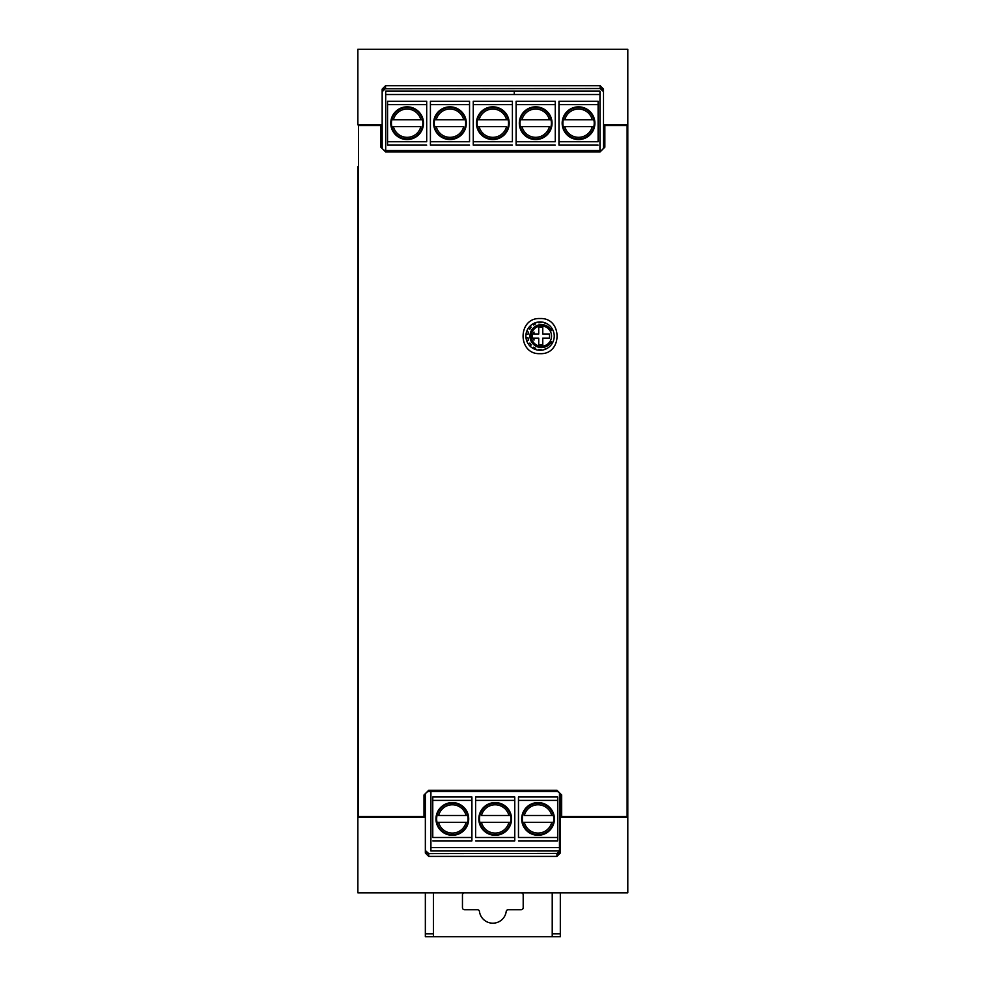 <?xml version="1.0" encoding="UTF-8"?>
<svg xmlns="http://www.w3.org/2000/svg" width="986" height="986" viewBox="0 0 986 986"><rect width="100%" height="100%" fill="white"/><g stroke="black" fill="none" stroke-linecap="round" stroke-linejoin="round"><path stroke-width="1.48" d="M521.175 892.835A2.021 2.021 0 0 1 523.196 894.857L523.196 907.687A2.021 2.021 0 0 1 521.175 909.708L508.221 909.708A2.021 2.021 0 0 0 506.212 911.471A13.496 13.496 0 0 1 479.455 911.471A2.021 2.021 0 0 0 477.446 909.708L464.492 909.708A2.021 2.021 0 0 1 462.459 907.687L462.459 894.857A2.021 2.021 0 0 1 464.492 892.835M552.222 933.828L560.319 933.828L560.319 936.7L552.222 936.7L552.222 892.835M425.348 933.828L433.446 933.828L433.446 936.7L425.348 936.7L425.348 892.835M433.446 933.828L433.446 892.835M560.319 933.828L560.319 892.835M433.446 936.7L552.222 936.7M627.799 670.147L627.799 838.852M541.425 325.984A10.119 10.119 45 0 0 531.294 336.103A10.119 10.119 45 0 0 541.425 346.222A10.119 10.119 45 0 0 551.544 336.103A10.119 10.119 45 0 0 541.425 325.984A10.119 10.119 45 0 0 531.294 336.103A10.119 10.119 45 0 0 541.425 346.222M551.544 327.783L551.544 330.704A11.475 11.475 45 0 0 529.95 336.103A11.475 11.475 45 0 0 551.544 341.501L551.544 344.422M551.544 330.704A11.475 11.475 45 0 0 541.425 324.628M540.069 321.929A14.174 14.174 0 0 0 525.895 336.103A14.174 14.174 0 0 0 540.069 350.276A14.174 14.174 0 0 0 554.243 336.103A14.174 14.174 0 0 0 540.069 321.929M592.253 119.75L563.228 119.75A15.69 15.69 -90 0 0 563.228 126.639A15.69 15.69 -90 0 1 563.228 119.75L564.818 119.75A14.137 14.137 90 0 1 578.535 109.052A14.137 14.137 -90 0 1 592.253 119.75L593.843 119.75M520.374 126.639A15.69 15.69 -90 0 1 520.374 119.75L521.976 119.75L520.374 119.75A15.69 15.69 -90 0 0 520.374 126.639L549.399 126.639A14.137 14.137 -90 0 1 535.681 137.325A14.137 14.137 90 0 1 521.976 126.639M599.956 91.143L599.956 150.525L599.956 91.143L514.261 91.143L514.261 94.508L599.956 94.508M514.261 91.143L385.699 91.143L385.699 150.525M555.254 141.75L555.254 101.262L555.254 104.639L516.109 104.639L516.109 141.75L555.254 141.75L555.254 104.639M598.108 141.75L598.108 101.262L598.108 104.639L558.963 104.639L558.963 141.75L598.108 141.75L598.108 104.639M426.691 141.75L426.691 101.262L426.691 104.639L387.56 104.639L387.56 141.75L426.691 141.75L426.691 104.639M469.546 141.75L469.546 101.262L469.546 104.639L430.414 104.639L430.414 141.75L469.546 141.75L469.546 104.639M512.4 141.75L512.4 101.262L512.4 104.639L473.255 104.639L473.255 141.75L512.4 141.75L512.4 104.639M555.254 145.127L516.109 145.127L516.109 141.75M516.109 104.639L516.109 101.262L555.254 101.262M535.681 106.833A16.368 16.368 -90 0 0 519.314 123.188A16.368 16.368 -90 0 0 535.681 139.556A16.368 16.368 90 0 1 519.314 123.188A16.368 16.368 90 0 1 535.681 106.833A16.368 16.368 90 0 1 552.049 123.188A16.368 16.368 90 0 1 535.681 139.556A16.368 16.368 90 0 0 538.381 139.334M535.681 107.499A15.69 15.69 90 0 1 551.371 123.188A15.69 15.69 90 0 1 535.681 138.878A15.69 15.69 -90 0 1 519.992 123.188A15.69 15.69 -90 0 1 535.681 107.499M537.037 139.507A16.368 16.368 90 0 1 535.681 139.556M550.989 119.75L521.976 119.75A14.137 14.137 90 0 1 535.681 109.052A14.137 14.137 -90 0 1 549.399 119.75M598.108 145.127L558.963 145.127L558.963 141.75M558.963 104.639L558.963 101.262L598.108 101.262M578.535 106.833A16.368 16.368 -90 0 0 562.168 123.188A16.368 16.368 -90 0 0 578.535 139.556A16.368 16.368 90 0 1 562.168 123.188A16.368 16.368 90 0 1 578.535 106.833A16.368 16.368 90 0 1 594.903 123.188A16.368 16.368 90 0 1 578.535 139.556A16.368 16.368 90 0 0 581.235 139.334M578.535 107.499A15.69 15.69 90 0 1 594.225 123.188A15.69 15.69 90 0 1 578.535 138.878A15.69 15.69 -90 0 1 562.846 123.188A15.69 15.69 -90 0 1 578.535 107.499M579.891 139.507A16.368 16.368 90 0 1 578.535 139.556M564.818 126.639L592.253 126.639A14.137 14.137 -90 0 1 578.535 137.325A14.137 14.137 90 0 1 564.818 126.639L563.228 126.639M506.545 119.75L477.52 119.75A15.69 15.69 -90 0 0 477.52 126.639A15.69 15.69 -90 0 1 477.52 119.75L479.122 119.75A14.137 14.137 90 0 1 492.827 109.052A14.137 14.137 -90 0 1 506.545 119.75L508.135 119.75M463.691 119.75L434.666 119.75A15.69 15.69 -90 0 0 434.666 126.639A15.69 15.69 -90 0 1 434.666 119.75L436.268 119.75A14.137 14.137 90 0 1 449.973 109.052A14.137 14.137 -90 0 1 463.691 119.75L465.281 119.75M391.824 126.639A15.69 15.69 -90 0 1 391.824 119.75L393.414 119.75L391.824 119.75A15.69 15.69 -90 0 0 391.824 126.639L420.837 126.639A14.137 14.137 -90 0 1 407.132 137.337A14.137 14.137 90 0 1 393.414 126.639M426.691 145.127L387.56 145.127L387.56 141.75M387.56 104.639L387.56 101.262L426.691 101.262M407.132 106.833A16.368 16.368 -90 0 0 390.764 123.188A16.368 16.368 -90 0 0 407.132 139.556A16.368 16.368 90 0 1 390.764 123.188A16.368 16.368 90 0 1 407.132 106.833A16.368 16.368 90 0 1 423.487 123.188A16.368 16.368 90 0 1 407.132 139.556A16.368 16.368 90 0 0 409.819 139.334M407.132 107.499A15.69 15.69 90 0 1 422.821 123.188A15.69 15.69 90 0 1 407.132 138.878A15.69 15.69 -90 0 1 391.442 123.188A15.69 15.69 -90 0 1 407.132 107.499M408.475 139.507A16.368 16.368 90 0 1 407.132 139.556M422.439 119.75L393.414 119.75A14.137 14.137 90 0 1 407.132 109.052A14.137 14.137 -90 0 1 420.837 119.75M469.546 145.127L430.414 145.127L430.414 141.75M430.414 104.639L430.414 101.262L469.546 101.262M449.973 106.833A16.368 16.368 -90 0 0 433.618 123.188A16.368 16.368 -90 0 0 449.973 139.556A16.368 16.368 90 0 1 433.618 123.188A16.368 16.368 90 0 1 449.973 106.833A16.368 16.368 90 0 1 466.341 123.188A16.368 16.368 90 0 1 449.973 139.556A16.368 16.368 90 0 0 452.673 139.334M449.973 107.499A15.69 15.69 90 0 1 465.663 123.188A15.69 15.69 90 0 1 449.973 138.878A15.69 15.69 -90 0 1 434.284 123.188A15.69 15.69 -90 0 1 449.973 107.499M451.329 139.507A16.368 16.368 90 0 1 449.973 139.556M436.268 126.639L463.691 126.639A14.137 14.137 -90 0 1 449.973 137.337A14.137 14.137 90 0 1 436.268 126.639L434.666 126.639M512.4 145.127L473.255 145.127L473.255 141.75M473.255 104.639L473.255 101.262L512.4 101.262M492.827 106.833A16.368 16.368 -90 0 0 476.46 123.188A16.368 16.368 -90 0 0 492.827 139.556A16.368 16.368 90 0 1 476.46 123.188A16.368 16.368 90 0 1 492.827 106.833A16.368 16.368 90 0 1 509.195 123.188A16.368 16.368 90 0 1 492.827 139.556A16.368 16.368 90 0 0 495.527 139.334M492.827 107.499A15.69 15.69 90 0 1 508.517 123.188A15.69 15.69 90 0 1 492.827 138.878A15.69 15.69 -90 0 1 477.138 123.188A15.69 15.69 -90 0 1 492.827 107.499M494.183 139.507A16.368 16.368 90 0 1 492.827 139.556M479.122 126.639L506.545 126.639A14.137 14.137 -90 0 1 492.827 137.337A14.137 14.137 90 0 1 479.122 126.639L477.52 126.639M430.919 848.601L430.919 791.61L430.919 850.992L559.469 850.992L559.469 792.756M358.534 771.372L357.869 771.372L357.869 817.258L425.348 817.258L425.348 794.987A3.377 3.377 0 0 1 428.725 791.61L556.942 791.61A3.377 3.377 0 0 1 560.319 794.987L560.319 817.258L627.799 817.258L627.799 892.835L357.869 892.835L357.869 775.415A2.021 2.021 0 0 1 358.534 773.911M425.36 850.672L425.582 851.608M560.319 850.462L556.942 853.605L558.384 853.297M559.678 852.298L560.085 851.596M357.869 771.372L357.869 769.339L358.534 769.339M358.534 732.906L357.869 732.906L357.869 769.339M357.869 732.906L357.869 730.872L358.534 730.872M358.534 211.263L357.869 211.263L357.869 730.872M357.869 211.263L357.869 209.229L358.534 209.229M358.534 172.796L357.869 172.796L357.869 209.229M357.869 172.796L357.869 170.775L358.534 170.775M358.534 168.224A2.021 2.021 0 0 1 357.869 166.72L357.869 170.775M627.121 769.339L627.799 769.339L627.799 817.258L627.799 775.415A2.021 2.021 0 0 0 627.121 773.911M627.121 168.224A2.021 2.021 0 0 0 627.799 166.72L627.799 124.877L627.799 172.796L627.121 172.796M627.121 209.229L627.799 209.229L627.799 172.796M627.799 209.229L627.799 732.906L627.121 732.906M627.799 769.339L627.799 732.906M627.799 211.263L627.121 211.263M627.121 170.775L627.799 170.775M627.799 771.372L627.121 771.372M627.121 730.872L627.799 730.872M426.309 852.656L428.725 853.605L558.162 853.383M558.286 853.334L559.074 852.902M602.545 89.479L600.129 88.53L384.306 88.752M384.183 88.802L383.073 89.529M603.494 91.464L603.272 90.527M382.161 91.673L385.538 88.53L384.084 88.839M382.79 89.837L382.383 90.539M425.348 850.462L428.725 853.605L428.725 856.39L556.942 856.39L560.319 853.026L560.319 817.258M428.725 856.39L425.348 853.026L425.348 817.258M600.129 85.745L385.538 85.745L382.161 89.11L382.161 124.877L357.869 124.877L357.869 49.3L627.799 49.3L627.799 124.877L603.506 124.877L603.506 89.11L600.129 85.745L600.129 88.53L603.506 91.673M603.506 124.877L603.506 147.148A3.377 3.377 0 0 1 600.129 150.525L385.538 150.525A3.377 3.377 0 0 1 382.161 147.148L382.161 124.877M358.534 728.334A2.021 2.021 0 0 1 357.869 726.83L357.869 215.305A2.021 2.021 0 0 1 358.534 213.802M627.121 728.334A2.021 2.021 0 0 0 627.799 726.83L627.799 215.305A2.021 2.021 0 0 0 627.121 213.802M467.647 815.496A15.69 15.69 90 0 1 467.647 822.386L466.058 822.386A14.137 14.137 -90 0 1 452.34 833.084A14.137 14.137 90 0 1 438.634 822.386L467.647 822.386A15.69 15.69 90 0 0 467.647 815.496L438.634 815.496A14.137 14.137 90 0 1 452.34 804.798A14.137 14.137 -90 0 1 466.058 815.496M438.634 822.386L437.032 822.386M450.996 802.629A16.368 16.368 -90 0 1 468.707 818.947A16.368 16.368 -90 0 1 452.34 835.302A16.368 16.368 90 0 0 468.707 818.947A16.368 16.368 90 0 0 452.34 802.579A16.368 16.368 -90 0 0 449.653 802.801M452.34 834.637A15.69 15.69 -90 0 1 436.65 818.947A15.69 15.69 -90 0 1 452.34 803.257A15.69 15.69 90 0 1 468.03 818.947A15.69 15.69 90 0 1 452.34 834.637M452.34 835.302A16.368 16.368 -90 0 1 435.972 818.947A16.368 16.368 -90 0 1 452.34 802.579M432.768 800.385L432.768 837.496L471.912 837.496L471.912 800.385L432.768 800.385L432.768 797.008L432.768 837.496M432.768 840.873L471.912 840.873L471.912 837.496M432.768 797.008L471.912 797.008L471.912 800.385M510.501 815.496A15.69 15.69 90 0 1 510.501 822.386L508.912 822.386A14.137 14.137 -90 0 1 495.194 833.084A14.137 14.137 90 0 1 481.476 822.386L510.501 822.386A15.69 15.69 90 0 0 510.501 815.496L481.476 815.496A14.137 14.137 90 0 1 495.194 804.798A14.137 14.137 -90 0 1 508.912 815.496M481.476 822.386L479.886 822.386M493.838 802.629A16.368 16.368 -90 0 1 511.561 818.947A16.368 16.368 -90 0 1 495.194 835.302A16.368 16.368 90 0 0 511.561 818.947A16.368 16.368 90 0 0 495.194 802.579A16.368 16.368 -90 0 0 492.507 802.801M495.194 834.637A15.69 15.69 -90 0 1 479.504 818.947A15.69 15.69 -90 0 1 495.194 803.257A15.69 15.69 90 0 1 510.884 818.947A15.69 15.69 90 0 1 495.194 834.637M495.194 835.302A16.368 16.368 -90 0 1 478.826 818.947A16.368 16.368 -90 0 1 495.194 802.579M475.622 800.385L475.622 837.496L514.766 837.496L514.766 800.385L475.622 800.385L475.622 797.008L475.622 837.496M475.622 840.873L514.766 840.873L514.766 837.496M475.622 797.008L514.766 797.008L514.766 800.385M553.356 815.496A15.69 15.69 90 0 1 553.356 822.386L551.753 822.386L553.356 822.386A15.69 15.69 90 0 0 553.356 815.496L524.33 815.496A14.137 14.137 90 0 1 538.048 804.798A14.137 14.137 -90 0 1 551.753 815.496M522.74 822.386L551.753 822.386A14.137 14.137 -90 0 1 538.048 833.084A14.137 14.137 90 0 1 524.33 822.386M536.692 802.629A16.368 16.368 -90 0 1 554.415 818.947A16.368 16.368 -90 0 1 538.048 835.302A16.368 16.368 90 0 0 554.415 818.947A16.368 16.368 90 0 0 538.048 802.579A16.368 16.368 -90 0 0 535.349 802.801M538.048 834.637A15.69 15.69 -90 0 1 522.358 818.947A15.69 15.69 -90 0 1 538.048 803.257A15.69 15.69 90 0 1 553.738 818.947A15.69 15.69 90 0 1 538.048 834.637M538.048 835.302A16.368 16.368 -90 0 1 521.68 818.947A16.368 16.368 -90 0 1 538.048 802.579M518.476 800.385L518.476 837.496L557.62 837.496L557.62 800.385L518.476 800.385L518.476 797.008L518.476 837.496M518.476 840.873L557.62 840.873L557.62 837.496M518.476 797.008L557.62 797.008L557.62 800.385M526.697 340.811L528.496 340.01A13.496 13.496 -135 0 1 528.028 337.791L525.994 337.791L528.028 337.791A13.496 13.496 -135 0 0 528.496 340.01M547.489 324.037L547.489 324.049A13.496 13.496 -135 0 0 544.494 322.964L544.531 322.656M541.141 322.607L541.203 321.978L541.141 322.607A13.496 13.496 -135 0 0 538.886 322.841L538.615 322.003M535.681 323.889L535.312 322.755L535.681 323.889A13.496 13.496 -135 0 0 533.709 325.023L532.76 323.963M531.207 327.278L530.086 326.046L531.207 327.278A13.496 13.496 -135 0 0 529.876 329.114A13.496 13.496 -135 0 1 531.207 327.278M528.2 328.363L529.876 329.114M528.496 332.196L526.697 331.395L528.496 332.196A13.496 13.496 -135 0 0 528.028 334.414A13.496 13.496 -135 0 1 528.496 332.196M525.994 334.414L528.028 334.414M529.876 343.091L528.188 343.831L529.876 343.091A13.496 13.496 -135 0 0 531.207 344.927A13.496 13.496 -135 0 1 529.876 343.091M530.086 346.16L531.207 344.927M533.709 347.183A13.496 13.496 -135 0 0 535.681 348.317L535.312 349.451L535.681 348.317A13.496 13.496 -135 0 1 533.709 347.183L532.76 348.243M538.886 349.352A13.496 13.496 -135 0 0 541.141 349.599L541.203 350.227L541.141 349.599A13.496 13.496 -135 0 1 538.886 349.352L538.615 350.203M544.494 349.241A13.496 13.496 -135 0 0 547.489 348.157L547.489 348.169A13.496 13.496 -135 0 1 544.494 349.241L544.531 349.549M538.726 334.081L533.993 334.081L533.993 332.048L531.972 336.103L533.993 340.145L533.993 338.124L538.726 338.124L538.726 344.878L542.768 344.878L542.768 338.124L549.522 338.124L549.522 334.081L542.768 334.081L542.768 327.327L538.726 327.327L538.726 334.081L533.993 334.081L533.993 332.048M549.522 338.124L549.522 334.081L542.768 334.081L542.768 327.327L538.726 327.327M542.768 344.878L542.768 338.124M533.993 340.145L533.993 338.124M540.069 353.654C562.71 354.8 562.71 317.406 540.069 318.552C517.428 317.406 517.428 354.8 540.069 353.654M561.663 816.581L627.121 816.581L627.121 125.555L604.849 125.555L604.849 147.148L600.129 151.869L385.538 151.869L380.806 147.148L380.806 125.555L358.534 125.555L358.534 816.581L424.005 816.581L424.005 794.987L428.725 790.267L556.942 790.267L561.663 794.987L561.663 816.581M385.699 94.508L514.261 94.508M556.942 853.605L556.942 856.39M385.538 88.53L385.538 85.745M559.469 847.627L430.919 847.627"/></g></svg>
